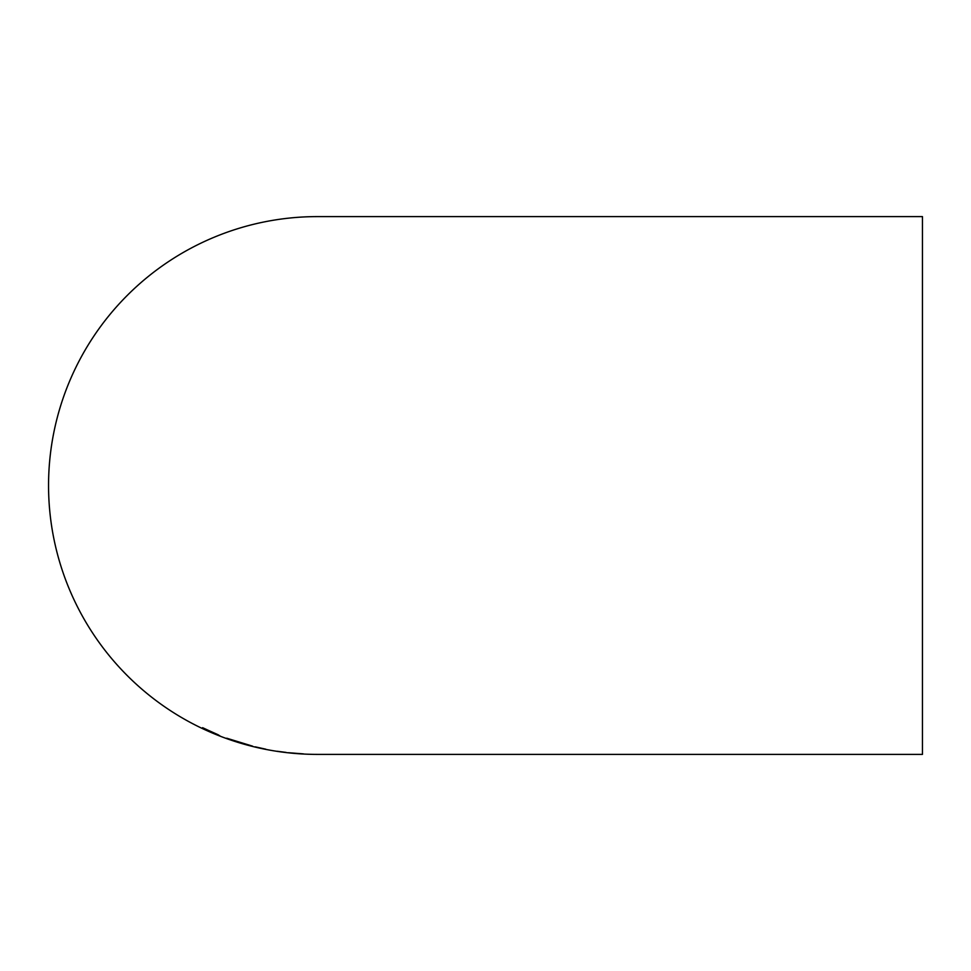 <?xml version="1.0" encoding="UTF-8"?>
<svg xmlns="http://www.w3.org/2000/svg" width="971" height="971" viewBox="0 0 971 971"><rect width="100%" height="100%" fill="white"/><g stroke="black" fill="none" stroke-linecap="round" stroke-linejoin="round"><path stroke-width="1.46" d="M319.241 754.394L922.45 754.394L922.45 216.606L317.444 216.606A268.894 268.894 0 0 0 48.55 485.5A268.894 268.894 0 0 0 317.444 754.394L318.027 754.394M303.522 753.897L288.508 752.719L303.522 753.982M277.33 751.287L286.057 752.404L277.318 751.275M255.324 746.857L265.811 749.199L255.324 746.857M226.692 738.203L252.533 746.141L226.692 738.203M218.062 734.865L202.599 727.68L202.599 728.396L218.062 734.78M206.095 729.427L218.317 734.841L206.095 729.33M206.095 729.755L219.713 735.666L206.095 729.67M249.049 745.23L230.188 739.441L249.049 745.048M300.027 753.787L291.737 753.035M291.737 753.059L300.027 753.763M318.16 754.394L319.593 754.394"/></g></svg>

